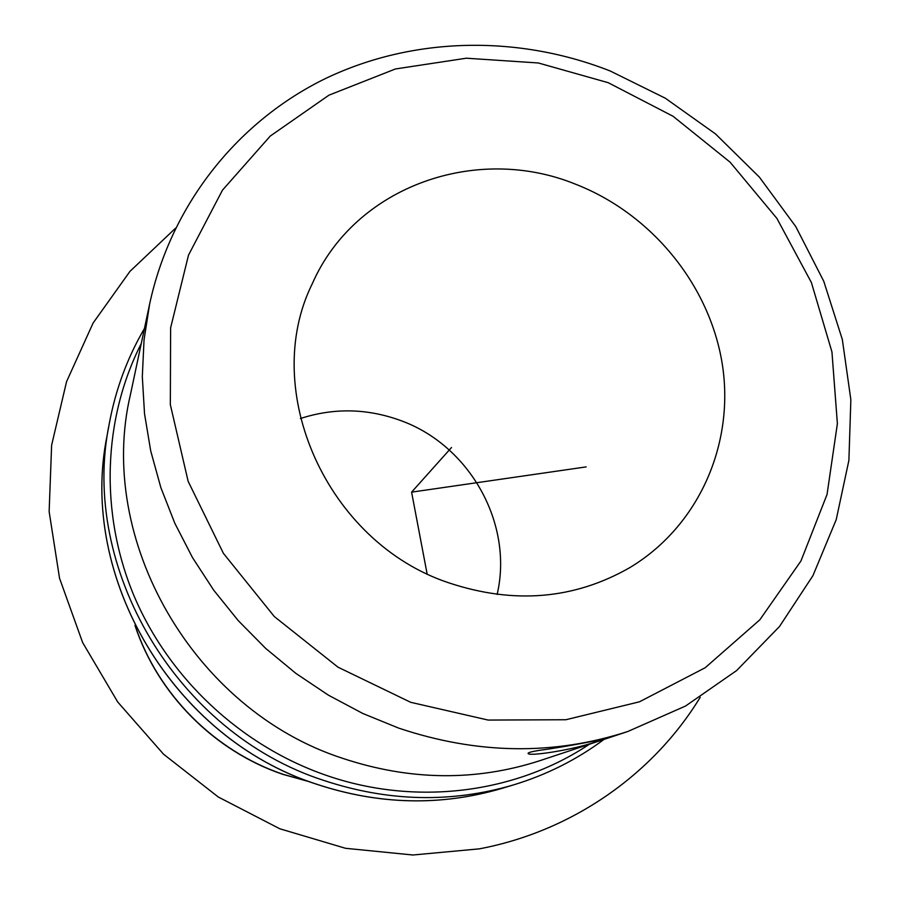 <?xml version="1.0" encoding="UTF-8"?>
<svg xmlns="http://www.w3.org/2000/svg" width="900" height="900" viewBox="0 0 900 900"><rect width="100%" height="100%" fill="white"/><g stroke="black" fill="none" stroke-linecap="round" stroke-linejoin="round"><path stroke-width="1.35" d="M539.257 750.352C562.275 747.472 609.221 738.326 607.523 738.067L595.643 741.904C573.379 749.88 527.681 756.832 528.097 753.356C528.03 752.602 531.754 751.601 539.257 750.352M300.386 418.534C333.551 407.79 366.683 408.353 399.803 420.233C469.215 444.645 513.765 523.283 497.137 594.461M575.842 184.32C651.701 213.975 709.942 285.266 722.374 364.68C734.648 444.015 698.962 526.039 629.842 567.596C574.29 599.4 513.945 604.474 448.796 582.829C326.734 542.374 259.526 389.959 312.311 283.669C355.151 186.007 476.707 143.662 575.842 184.32M342.608 758.317C409.939 780.683 475.751 781.459 540.034 760.635L627.784 731.509C553.646 755.55 477.259 754.414 398.632 728.089L362.779 713.464L328.399 695.16L295.92 673.414L265.748 648.461L238.23 620.606L213.716 590.186L192.499 557.595L174.803 523.226L160.819 487.507L150.705 450.877L144.529 413.764L142.312 376.627L144.045 339.885L149.648 303.964L130.477 394.414C96.041 539.201 192.915 709.774 342.608 758.317M586.148 466.897L411.593 492.142L427.084 573.739M411.593 492.142L451.496 447.525M700.222 697.286C653.512 773.91 572.827 831.173 479.317 848.857L412.909 855L345.521 848.295L279.776 828.765L218.295 797.018L163.541 754.2L117.731 702.011L82.631 642.544L59.535 578.216L49.14 511.594L51.615 445.252L66.555 381.656L93.094 323.055L129.96 271.373L175.579 228.172M309.42 781.684L283.005 774.281C214.605 751.129 157.905 694.125 135.248 625.939M501.716 788.456C440.831 806.344 378.968 804.87 316.125 784.035C172.519 737.64 78.03 576.394 107.1 435.589C78.041 576.54 172.507 737.651 316.046 784.046C378.877 804.893 440.775 806.355 501.716 788.456L513.439 784.924C451.181 803.227 387.866 801.697 323.505 780.334C176.411 732.758 79.549 567.506 109.294 423.551L107.1 435.589M589.309 744.289C515.678 793.485 415.575 806.535 325.822 775.192C240.784 745.673 168.705 678.127 133.819 595.395C99.337 512.449 103.163 418.522 141.233 343.631M410.704 702.315L337.995 667.181L274.309 616.545L223.391 553.331L188.134 481.286L170.336 404.662L170.618 327.87L188.505 255.116L222.469 190.159L270.248 136.069L328.961 95.164L395.438 68.962L466.335 58.208L538.335 62.977L608.231 82.699L673.065 116.28L730.08 162.169L776.869 218.362L811.384 282.51L831.949 351.945L837.383 423.664L827.044 494.471L800.944 560.981L759.814 619.819L705.206 667.721L639.495 701.798L565.864 719.741L488.16 720.067L410.704 702.315M310.016 781.898L282.78 774.326C214.178 751.095 157.466 693.866 134.955 625.365M604.012 739.406C576.844 759.645 546.649 774.821 513.439 784.924M144.45 328.478C127.361 357.728 115.639 389.419 109.294 423.551M627.784 731.509L685.553 706.028L736.627 670.556L779.479 626.535L812.936 575.64L836.224 519.637L848.891 460.395L850.86 399.757L842.332 339.48L823.759 281.261L795.814 226.654L759.375 177.109L715.477 133.909L665.325 98.212L610.222 70.999C518.625 34.954 413.989 36.337 326.025 78.278C238.489 120.724 171.27 203.782 149.648 303.964"/></g></svg>
